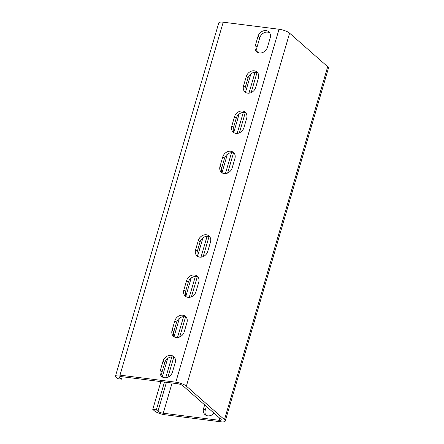 <?xml version="1.0" encoding="UTF-8"?>
<svg xmlns="http://www.w3.org/2000/svg" width="444" height="444" viewBox="0 0 444 444"><rect width="100%" height="100%" fill="white"/><g stroke="black" fill="none" stroke-linecap="round" stroke-linejoin="round"><path stroke-width="0.67" d="M122.205 376.728L121.495 379.165L117.926 378.71L116.306 377.283A8.225 2.253 16.3 0 1 115.545 375.874A8.225 2.253 16.3 0 1 119.997 375.152L175.813 382.195A8.225 2.253 16.3 0 1 186.391 386.13L224.481 419.669A8.225 2.253 -163.7 0 1 225.241 421.079A8.225 2.253 -163.7 0 1 220.79 421.8L164.974 414.757A8.225 2.253 -163.7 0 1 154.395 410.822L152.775 409.396L160.9 381.612M225.241 421.079L328.455 68.126A8.225 2.253 -163.7 0 0 327.694 66.717L289.605 33.178A8.225 2.253 16.3 0 0 279.026 29.243L223.21 22.2A8.225 2.253 16.3 0 0 218.759 22.922L115.545 375.874M166.433 382.312L157.964 411.272A4.113 1.127 -163.7 0 0 163.253 413.236L219.07 420.285A4.113 1.127 -163.7 0 0 221.295 419.924A4.113 1.127 -163.7 0 0 220.912 419.219L182.828 385.681A4.113 1.127 16.3 0 0 177.539 383.716L121.723 376.667A4.113 1.127 16.3 0 0 119.497 377.028A4.113 1.127 16.3 0 0 119.874 377.733L120.196 376.645M255.283 45.704A7.015 5.828 131.4 0 0 256.732 51.743A7.015 5.828 131.4 0 0 267.454 47.242L270.196 37.857A7.015 5.828 131.4 0 0 268.748 31.824A7.015 5.828 131.4 0 0 258.025 36.325L255.283 45.704L257.004 47.219L259.751 37.84A7.015 5.828 131.4 0 1 269.519 32.684M243.523 85.914L246.27 76.535A7.015 5.828 131.4 0 1 256.993 72.033A7.015 5.828 131.4 0 1 258.441 78.066L255.694 87.451A7.015 5.828 131.4 0 1 244.971 91.952A7.015 5.828 131.4 0 1 243.523 85.914L245.249 87.429A7.015 5.828 131.4 0 0 245.926 92.607M220.008 166.334L222.749 156.954A7.015 5.828 131.4 0 1 233.477 152.453A7.015 5.828 131.4 0 1 234.92 158.486L232.179 167.871A7.015 5.828 131.4 0 1 221.456 172.372A7.015 5.828 131.4 0 1 220.008 166.334L221.728 167.849A7.015 5.828 131.4 0 0 222.405 173.027M231.768 126.124A7.015 5.828 131.4 0 0 233.217 132.162A7.015 5.828 131.4 0 0 243.939 127.661L246.681 118.276A7.015 5.828 131.4 0 0 245.232 112.243A7.015 5.828 131.4 0 0 234.51 116.744L231.768 126.124L233.489 127.639A7.015 5.828 131.4 0 0 234.166 132.817M160.301 370.512L163.048 361.127A7.015 5.828 131.4 0 1 173.771 356.632A7.015 5.828 131.4 0 1 175.219 362.665L172.472 372.05A7.015 5.828 131.4 0 1 161.749 376.545A7.015 5.828 131.4 0 1 160.301 370.512L162.027 372.028A7.015 5.828 131.4 0 0 162.704 377.2M172.061 330.303A7.015 5.828 131.4 0 0 173.51 336.336A7.015 5.828 131.4 0 0 184.232 331.84L186.974 322.455A7.015 5.828 131.4 0 0 185.525 316.422A7.015 5.828 131.4 0 0 174.803 320.918L172.061 330.303L173.782 331.818L176.529 322.433A7.015 5.828 131.4 0 1 186.297 317.282M195.576 249.883A7.015 5.828 131.4 0 0 197.025 255.916A7.015 5.828 131.4 0 0 207.748 251.421L210.489 242.036A7.015 5.828 131.4 0 0 209.046 236.003A7.015 5.828 131.4 0 0 198.324 240.498L195.576 249.883L197.297 251.398L200.044 242.013A7.015 5.828 131.4 0 1 209.812 236.863M183.822 290.093A7.015 5.828 131.4 0 0 185.265 296.126A7.015 5.828 131.4 0 0 195.987 291.63L198.734 282.245A7.015 5.828 131.4 0 0 197.286 276.212A7.015 5.828 131.4 0 0 186.563 280.708L183.822 290.093L185.542 291.608L188.284 282.223A7.015 5.828 131.4 0 1 198.057 277.073M121.495 379.165L119.874 377.733M186.219 296.781A7.015 5.828 131.4 0 1 185.542 291.608M197.98 256.571A7.015 5.828 131.4 0 1 197.297 251.398M174.459 336.99A7.015 5.828 131.4 0 1 173.782 331.818M163.048 361.127L164.768 362.643L162.027 372.028M164.768 362.643A7.015 5.828 131.4 0 1 174.542 357.492M234.51 116.744L236.23 118.259L233.489 127.639M236.23 118.259A7.015 5.828 131.4 0 1 246.004 113.103M222.749 156.954L224.475 158.469L221.728 167.849M224.475 158.469A7.015 5.828 131.4 0 1 234.243 153.313M246.27 76.535L247.991 78.05L245.249 87.429M247.991 78.05A7.015 5.828 131.4 0 1 257.759 72.894M257.681 52.398A7.015 5.828 131.4 0 1 257.004 47.219M205.955 415.29A7.015 5.828 131.4 0 1 205.278 410.112L203.557 408.597A7.015 5.828 131.4 0 0 205.006 414.635A7.015 5.828 131.4 0 0 214.047 413.175M206.366 406.404L205.278 410.112M162.354 376.629L167.671 358.452M174.115 336.419L179.432 318.243M185.875 296.209L191.186 278.033M197.63 255.999L202.947 237.823M222.061 172.455L227.378 154.273M233.822 132.245L239.133 114.064M245.576 92.036L250.893 73.854M152.775 409.396L156.344 409.845L164.469 382.062M157.964 411.272L156.344 409.845M165.717 377.783L171.828 356.893M177.478 337.573L183.583 316.683M189.233 297.363L195.343 276.473M200.993 257.154L207.104 236.264M225.424 173.604L231.529 152.714M237.179 133.394L243.29 112.504M248.94 93.185L255.05 72.294M204.64 404.889L203.557 408.597M186.391 386.13L289.605 33.178M327.694 66.717L224.481 419.669M175.813 382.195L279.026 29.243M119.997 375.152L223.21 22.2M186.563 280.708L188.284 282.223M198.324 240.498L200.044 242.013M174.803 320.918L176.529 322.433M258.025 36.325L259.751 37.84M172.089 383.028L163.253 413.236M219.697 418.143L219.07 420.285M257.004 72.572L251.143 92.624M245.249 112.782L239.383 132.834M233.489 152.991L227.628 173.043M209.057 236.541L203.197 256.588M197.303 276.751L191.436 296.797M185.542 316.961L179.681 337.007M173.782 357.17L167.921 377.217"/></g></svg>
